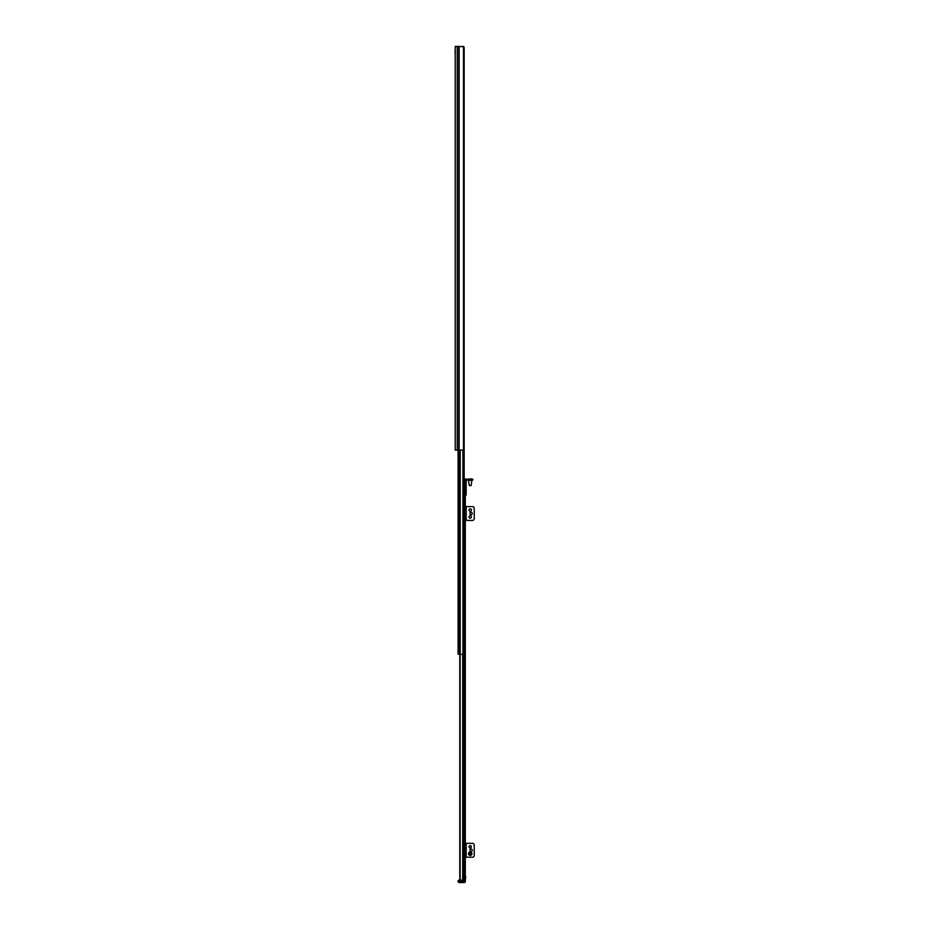 <?xml version="1.0" encoding="UTF-8"?>
<svg xmlns="http://www.w3.org/2000/svg" width="929" height="929" viewBox="0 0 929 929"><rect width="100%" height="100%" fill="white"/><g stroke="black" fill="none" stroke-linecap="round" stroke-linejoin="round"><path stroke-width="1.39" d="M457.231 450.089L455.222 450.089L455.222 46.45L457.231 46.45L457.231 450.089L463.513 450.066L463.513 46.473L462.387 46.45M458.102 450.089L458.102 654.213L464.152 654.213L464.152 47.6L463.861 449.891L463.861 46.647L457.231 46.45M463.861 46.647L464.152 47.6M465.313 880.239L465.313 881.4A1.15 1.15 0 0 1 464.152 882.55L459.251 882.55L464.152 882.55A1.15 1.15 0 0 0 465.313 881.4L465.313 880.239L458.671 880.239L458.102 881.4A1.15 1.15 0 0 0 459.251 882.55A1.15 1.15 0 0 1 458.102 881.4L458.671 880.239L465.313 880.239L465.313 857.177L472.513 857.177A1.73 1.73 0 0 0 474.243 855.446L474.243 845.065A1.73 1.73 0 0 0 472.513 843.335L466.172 843.335L466.172 857.177M466.172 843.335L465.313 843.335L465.313 520.437L472.513 520.437A1.73 1.73 0 0 0 474.243 518.707L474.243 508.326A1.73 1.73 0 0 0 472.513 506.595L466.172 506.595L466.172 520.437M466.172 506.595L465.313 506.595L465.313 493.334L465.313 495.064L466.172 495.064L466.172 489.583L465.313 489.583L466.172 489.002L466.172 486.122L465.313 485.542L466.172 485.542L466.172 480.072L472.803 480.072L472.803 479.201L471.073 479.201L471.073 480.072M466.172 493.334L465.313 493.334L465.313 478.911L464.152 478.911M459.774 654.213L459.774 879.089L460.923 880.239L460.052 879.844A1.15 1.15 -90 0 1 459.89 879.589L459.89 654.213M463.35 654.213L463.35 880.239L463.977 880.239L463.977 654.213M460.923 880.239L460.238 880.018M471.073 849.083A1.184 1.184 0 0 1 472.095 850.848A1.184 1.184 0 0 1 470.051 850.848A1.184 1.184 0 0 1 471.073 849.083M470.213 845.622A1.184 1.184 0 0 1 471.235 847.387A1.184 1.184 0 0 1 469.18 847.387A1.184 1.184 0 0 1 470.213 845.622M465.313 843.335L465.313 857.177M470.608 853.89L469.865 853.972L470.167 853.286L470.608 853.89M471.793 854.413A1.73 1.73 0 0 1 469.517 855.307A1.73 1.73 0 0 1 468.622 853.019A1.73 1.73 0 0 1 470.898 852.137A1.73 1.73 0 0 1 471.793 854.413M471.073 512.332A1.184 1.184 0 0 1 472.095 514.109A1.184 1.184 0 0 1 470.051 514.109A1.184 1.184 0 0 1 471.073 512.332M470.213 508.871A1.184 1.184 0 0 1 471.235 510.648A1.184 1.184 0 0 1 469.18 510.648A1.184 1.184 0 0 1 470.213 508.871M470.213 515.792A1.184 1.184 0 0 1 471.235 517.569A1.184 1.184 0 0 1 469.18 517.569A1.184 1.184 0 0 1 470.213 515.792M465.313 506.595L465.313 520.437M472.803 480.072L472.803 479.201M467.902 480.072L467.902 479.201L466.172 479.201L466.172 480.072M467.902 479.201L471.073 479.201M466.172 485.542L466.172 486.122M466.172 489.002L466.172 489.583M466.172 482.372L465.313 482.372L466.172 481.803M466.172 479.201A0.859 0.859 0 0 0 465.313 480.072M470.388 478.911L469.54 478.911M469.772 485.832L471.235 485.333L471.827 480.072M471.235 485.333L469.18 485.333L468.483 480.363L471.944 480.363M465.626 876.616L465.626 878.114M465.626 876.233L465.626 878.486M458.102 880.82L458.102 881.4A1.15 1.15 0 0 0 459.251 882.55A1.15 1.15 0 0 1 458.102 881.4L458.102 880.82M459.251 882.55L464.152 882.55L459.251 882.55L459.251 881.4L458.102 881.4L459.251 881.4L459.251 882.55M465.313 881.4A1.15 1.15 0 0 1 464.152 882.55L464.152 881.4L459.251 881.4L459.251 880.239L459.251 881.4L465.313 881.4L464.152 881.4L464.152 880.239L464.152 882.55M459.147 450.089L459.147 46.45M458.752 450.089L458.752 46.45M459.425 654.213L459.425 450.089M459.565 654.213L459.565 450.089M460.203 654.213L460.203 450.089M462.909 654.213L462.909 450.089M463.559 654.213L463.559 450.054M463.641 654.213L463.641 450.031M460.052 879.844L460.052 654.213M460.145 879.937L460.145 654.213M462.688 880.239L462.688 654.213M470.631 853.902L469.784 853.53L470.631 853.902M469.261 853.31A1.034 1.034 0 0 1 470.62 852.776A1.034 1.034 0 0 1 471.154 854.134A1.034 1.034 0 0 1 469.795 854.657A1.034 1.034 0 0 1 469.261 853.31M468.483 480.363L471.944 480.188M468.762 479.201L471.595 478.911M455.222 53.51L454.931 51.107"/></g></svg>
